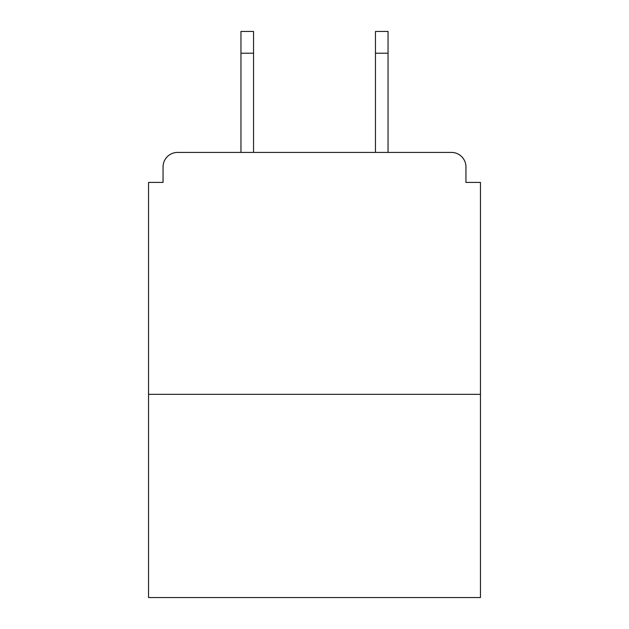 <?xml version="1.0" encoding="UTF-8"?>
<svg xmlns="http://www.w3.org/2000/svg" width="629" height="629" viewBox="0 0 629 629"><rect width="100%" height="100%" fill="white"/><g stroke="black" fill="none" stroke-linecap="round" stroke-linejoin="round"><path stroke-width="0.94" d="M465.947 182.41L465.947 166.929L465.947 182.41L480.462 182.41L480.462 597.55L148.538 597.55L148.538 182.41L163.053 182.41L163.053 166.929L163.053 182.41M480.462 394.336L148.538 394.336M465.947 166.929A14.514 14.514 0 0 0 451.425 152.415L177.575 152.415A14.514 14.514 0 0 0 163.053 166.929M451.425 152.415L389.98 152.415L451.425 152.415M239.02 152.415L177.575 152.415L239.02 152.415M253.534 53.221L240.954 53.221L240.954 31.45L253.534 31.45L253.534 152.415M240.954 53.221L240.954 152.415M388.046 31.45L388.046 53.221L375.466 53.221L375.466 31.45L388.046 31.45M375.466 152.415L375.466 53.221M388.046 152.415L388.046 53.221"/></g></svg>
